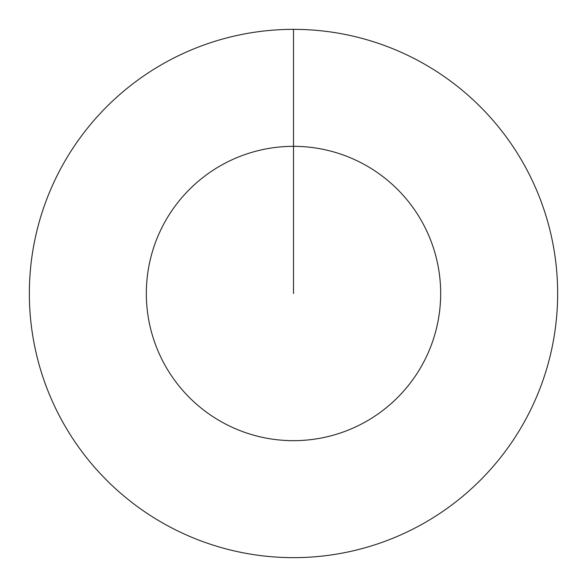 <?xml version="1.0" encoding="UTF-8"?>
<svg xmlns="http://www.w3.org/2000/svg" width="587" height="587" viewBox="0 0 587 587"><rect width="100%" height="100%" fill="white"/><g stroke="black" fill="none" stroke-linecap="round" stroke-linejoin="round"><path stroke-width="0.88" d="M293.5 29.35A264.15 264.15 0 0 1 557.65 293.5A264.15 264.15 0 0 1 293.5 557.65A264.15 264.15 0 0 1 29.35 293.5A264.15 264.15 0 0 1 293.5 29.35L293.5 146.332A147.168 147.168 0 0 1 440.668 293.5A147.168 147.168 0 0 1 293.5 440.668A147.168 147.168 0 0 1 146.332 293.5A147.168 147.168 0 0 1 293.5 146.332L293.5 293.5"/></g></svg>
